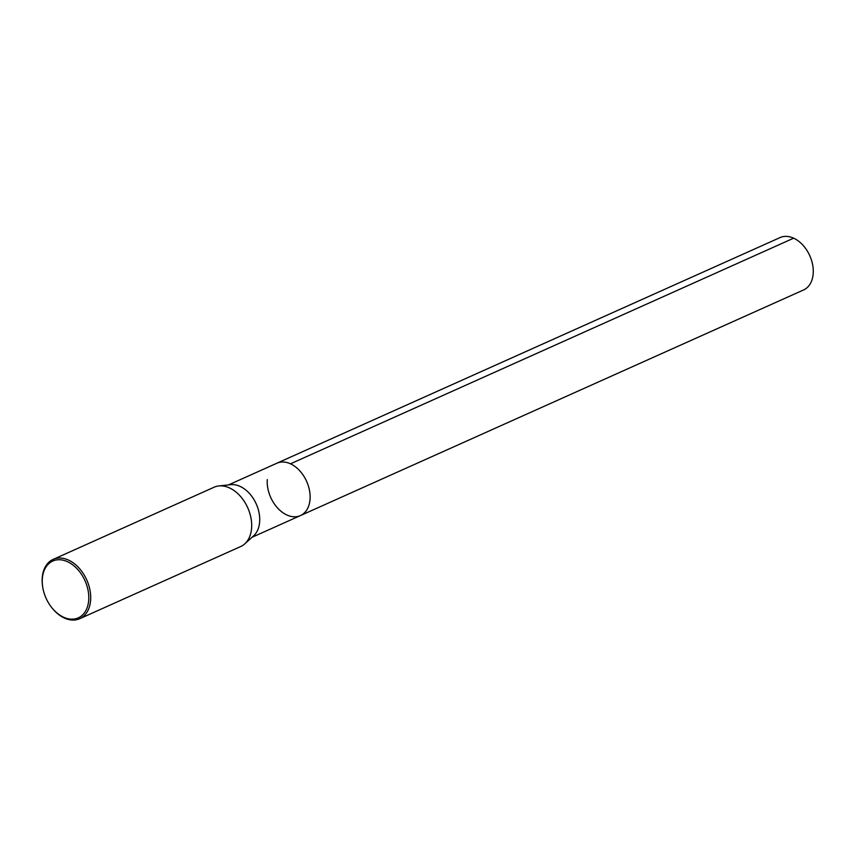<?xml version="1.0" encoding="UTF-8"?>
<svg xmlns="http://www.w3.org/2000/svg" width="856" height="856" viewBox="0 0 856 856"><rect width="100%" height="100%" fill="white"/><g stroke="black" fill="none" stroke-linecap="round" stroke-linejoin="round"><path stroke-width="1.28" d="M267.286 479.574A28.708 19.677 -114.2 0 0 277.665 508.1A28.708 19.677 -114.2 0 0 300.413 515.59A28.708 19.677 -114.2 0 0 309.465 490.338A28.708 19.677 -114.2 0 0 290.494 463.813L793.662 238.182M228.509 484.913L276.916 463.203A28.708 19.677 65.8 0 1 290.494 463.813M244.816 543.817L253.654 535.803A28.708 19.677 -114.2 0 0 258.384 509.919A28.708 19.677 -114.2 0 0 240.108 486.411A28.708 19.677 65.8 0 0 230.724 484.667L218.858 485.94A32.496 22.277 65.8 0 1 229.483 487.909A32.496 22.277 -114.2 0 1 250.166 514.52A32.496 22.277 -114.2 0 1 244.816 543.817A32.496 22.277 -114.2 0 1 240.707 546.524L79.715 618.706A32.496 22.277 -114.2 0 0 89.976 590.116A32.496 22.277 -114.2 0 0 68.501 560.092A32.496 22.277 65.8 0 0 53.126 559.407L214.107 487.214A32.496 22.277 65.8 0 1 218.858 485.94M51.499 607.279A31.148 21.346 65.8 0 1 42.886 588.072A31.148 21.346 65.8 0 1 67.506 561.707A31.148 21.346 -114.2 0 1 88.714 600.12A31.148 21.346 -114.2 0 1 63.537 617.208A31.148 21.346 65.8 0 1 51.499 607.279L51.788 607.653A32.496 22.277 65.8 0 0 64.35 618.011A32.496 22.277 -114.2 0 0 79.715 618.706M42.886 588.072L42.8 587.612A32.496 22.277 65.8 0 1 53.126 559.407M300.413 515.59L803.57 289.959A28.708 19.677 -114.2 0 0 813.2 273.599A28.708 19.677 65.8 0 0 802.832 245.062A28.708 19.677 65.8 0 0 780.073 237.572L276.916 463.203A28.708 19.677 65.8 0 1 299.664 470.693A28.708 19.677 65.8 0 1 310.043 499.23A28.708 19.677 -114.2 0 1 300.413 515.59L252.006 537.301"/></g></svg>
